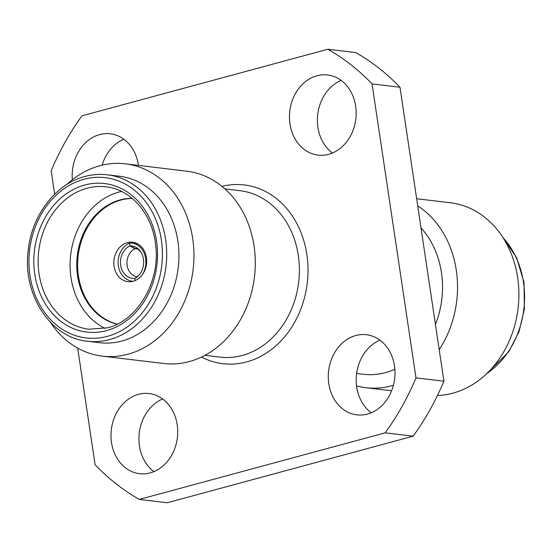 <?xml version="1.0" encoding="UTF-8"?>
<svg xmlns="http://www.w3.org/2000/svg" width="552" height="552" viewBox="0 0 552 552"><rect width="100%" height="100%" fill="white"/><g stroke="black" fill="none" stroke-linecap="round" stroke-linejoin="round"><path stroke-width="0.83" d="M127.346 242.618A19.865 16.374 -83.2 0 0 113.815 263.18A19.865 16.374 -83.2 0 0 127.878 281.672A19.865 16.374 -83.2 0 0 133.129 281.278A19.865 16.374 -83.2 0 0 146.666 260.716A19.865 16.374 -83.2 0 0 132.604 242.224A19.865 16.374 -83.2 0 0 127.346 242.618M102.113 165.165A40.351 33.258 96.8 0 1 123.841 139.235M72.333 179.773A40.351 33.258 96.8 0 1 99.657 134.598A40.351 33.258 96.8 0 1 110.324 133.798A40.351 33.258 96.8 0 1 138.435 165.393M153.967 471.601A40.351 33.258 96.8 0 1 139.256 433.016A40.351 33.258 96.8 0 1 162.661 398.992M150.213 472.891A40.351 33.258 96.8 0 1 139.546 473.692A40.351 33.258 96.8 0 1 110.986 436.121A40.351 33.258 96.8 0 1 138.476 394.356A40.351 33.258 96.8 0 1 149.143 393.555A40.351 33.258 96.8 0 1 177.709 431.119A40.351 33.258 96.8 0 1 150.213 472.891M332.428 153.007A40.351 33.258 96.8 0 1 317.724 114.423A40.351 33.258 96.8 0 1 341.129 80.399M328.681 154.298A40.351 33.258 96.8 0 1 318.014 155.098A40.351 33.258 96.8 0 1 289.455 117.535A40.351 33.258 96.8 0 1 316.945 75.762A40.351 33.258 96.8 0 1 327.612 74.968A40.351 33.258 96.8 0 1 356.178 112.532A40.351 33.258 96.8 0 1 328.681 154.298M371.254 412.765A40.351 33.258 96.8 0 1 356.551 374.18A40.351 33.258 96.8 0 1 379.948 340.156M367.508 414.055A40.351 33.258 96.8 0 1 356.833 414.856A40.351 33.258 96.8 0 1 328.274 377.292A40.351 33.258 96.8 0 1 355.771 335.526A40.351 33.258 96.8 0 1 366.438 334.726A40.351 33.258 96.8 0 1 394.997 372.289A40.351 33.258 96.8 0 1 367.508 414.055M121.516 191.44A71.705 59.092 -83.2 0 0 118.935 192.068A71.705 59.092 -83.2 0 0 70.518 256.383A71.705 59.092 -83.2 0 0 105.108 328.399M87.451 341.233L99.67 342.695A83.807 69.069 -83.2 0 0 121.826 341.032A83.807 69.069 -83.2 0 0 178.931 254.286A83.807 69.069 -83.2 0 0 119.611 176.267L107.392 174.805C99.871 173.908 92.363 174.473 84.87 176.488C56.207 183.664 31.94 214.735 28.262 250.035C22.094 294.809 50.956 338.141 87.451 341.233A83.807 69.069 -83.2 0 0 109.606 339.57A83.807 69.069 -83.2 0 0 166.711 252.823A83.807 69.069 -83.2 0 0 107.392 174.805M50.253 322.126A96.848 79.812 -83.2 0 0 102.355 356.143A96.848 79.812 -83.2 0 0 127.96 354.225A96.848 79.812 -83.2 0 0 193.938 253.982A96.848 79.812 -83.2 0 0 125.394 163.827A96.848 79.812 -83.2 0 0 99.788 165.752A96.848 79.812 -83.2 0 0 66.73 184.575M102.355 356.143L163.716 363.492A96.848 79.812 -83.2 0 0 189.315 361.574A96.848 79.812 -83.2 0 0 255.3 261.337A96.848 79.812 -83.2 0 0 186.748 171.182L125.394 163.827M356.64 373.476L363.264 374.27A83.807 69.069 -83.2 0 0 385.42 372.607A83.807 69.069 -83.2 0 0 394.859 369.219M435.431 324.438A83.807 69.069 -83.2 0 0 421.003 227.9M356.564 385.896A96.848 79.812 -83.2 0 0 365.948 387.718A96.848 79.812 -83.2 0 0 391.547 385.8A96.848 79.812 -83.2 0 0 393.417 385.268M439.199 349.623A96.848 79.812 -83.2 0 0 417.719 205.889M437.46 395.501A96.848 79.812 -83.2 0 0 452.909 393.155A96.848 79.812 -83.2 0 0 518.894 292.912A96.848 79.812 -83.2 0 0 450.342 202.756L416.643 198.72M132.142 198.354A63.632 52.44 -83.2 0 0 120.115 199.921A63.632 52.44 -83.2 0 0 76.776 262.883A63.632 52.44 -83.2 0 0 117.065 324.19M132.266 198.465A63.632 52.44 -83.2 0 0 120.985 200.031A63.632 52.44 -83.2 0 0 77.659 262.538A63.632 52.44 -83.2 0 0 117.217 324.114M399.986 87.257A248.317 204.647 -83.2 0 0 355.792 52.585L327.86 49.238A248.317 204.647 -83.2 0 1 372.055 83.911L415.987 377.858L443.918 381.204L399.986 87.257L372.055 83.911M77.673 348.091L95.11 464.743A248.317 204.647 -83.2 0 0 139.304 499.415L167.235 502.762L413.117 436.183A248.317 204.647 -83.2 0 0 443.918 381.204M327.86 49.238L81.972 115.816A248.317 204.647 -83.2 0 0 51.177 170.796L54.669 194.187M413.117 436.183L385.192 432.837A248.317 204.647 -83.2 0 0 415.987 377.858M385.192 432.837L139.304 499.415M135.054 280.609L134.743 278.532A17.071 14.38 98 0 1 120.66 265.243A17.071 14.38 98 0 1 129.858 245.861L129.444 243.108A19.865 16.732 -82 0 0 118.142 264.084A19.865 16.732 -82 0 0 132.121 281.196A19.865 16.732 -82 0 0 133.066 281.292M135.074 280.602L134.764 278.525L136.489 277.345M138.062 249.124L134.84 248.676L129.858 245.861M138.511 275.662A17.071 13.745 -84.2 0 1 134.764 278.525L138.511 275.662A17.071 13.745 -84.2 0 0 140.898 252.091A17.071 13.745 -84.2 0 0 129.879 245.854L129.472 243.101A19.865 15.994 95.8 0 1 131.859 243.121A19.865 15.994 95.8 0 1 144.755 254.748A19.865 15.994 95.8 0 1 142.25 274.786M137.158 248.717L135.357 248.531L129.879 245.854M86.995 188.246A71.705 59.092 -83.2 0 0 38.136 262.462A71.705 59.092 -83.2 0 0 88.893 329.213L107.488 327.812C136.958 321.064 160.784 281.762 155.602 244.681C152.297 213.3 130.327 189.143 105.95 186.824A71.705 59.092 -83.2 0 0 86.995 188.246M106.557 330.6A74.81 61.651 -83.2 0 0 156.568 241.321A74.81 61.651 -83.2 0 0 84.794 185.017A74.81 61.651 -83.2 0 0 34.783 274.296A74.81 61.651 -83.2 0 0 106.557 330.6M107.412 336.34A80.702 66.509 -83.2 0 0 161.37 240.023A80.702 66.509 -83.2 0 0 83.938 179.276A80.702 66.509 -83.2 0 0 29.98 275.593A80.702 66.509 -83.2 0 0 107.412 336.34M204.978 355.309L220.124 357.123A83.807 69.069 -83.2 0 0 242.28 355.46A83.807 69.069 -83.2 0 0 299.377 268.714A83.807 69.069 -83.2 0 0 240.058 190.695L224.912 188.881M201.508 357.061A90.017 74.182 -83.2 0 0 246.675 361.919A90.017 74.182 -83.2 0 0 306.981 255.362A90.017 74.182 -83.2 0 0 221.952 186.355M486.85 373.497A83.807 69.069 -83.2 0 0 503.107 237.788M137.158 276.883A14.897 12.551 98 0 1 127.001 264.304A14.897 12.551 98 0 1 134.84 248.676M140.898 252.091C137.793 248.828 136.33 247.655 136.51 248.579A14.897 11.992 -84.2 0 0 135.357 248.531M502.451 236.773L516.651 257.756L524.02 282.493L524.4 309.154L519.004 331.697L508.737 351.845L485.974 374.325M391.609 390.795L365.948 387.718M132.984 281.32L132.121 281.196M137.275 243.667L131.859 243.121"/></g></svg>
